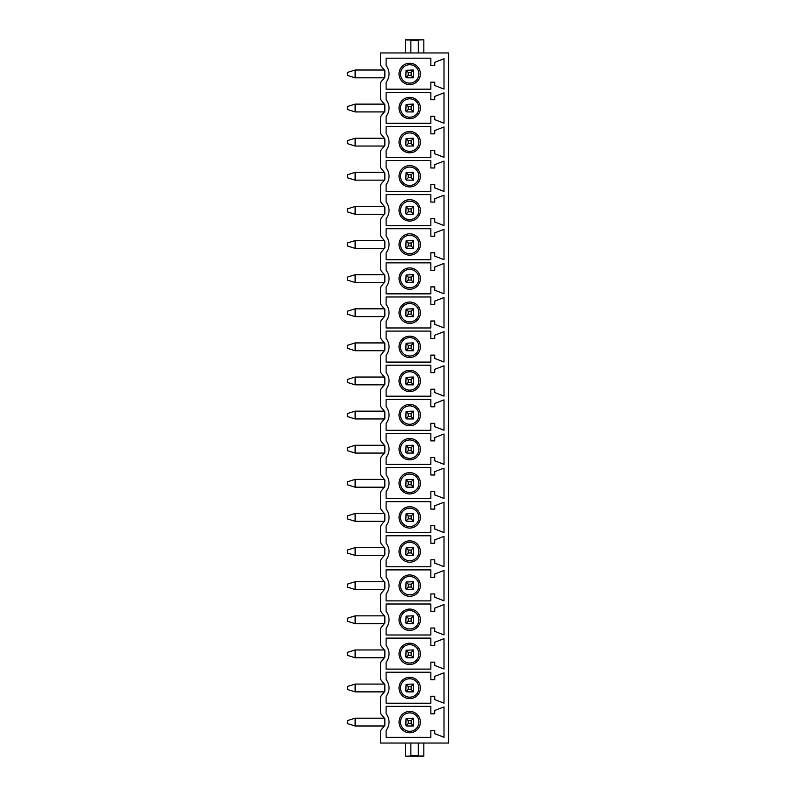 <?xml version="1.0" encoding="UTF-8"?>
<svg xmlns="http://www.w3.org/2000/svg" width="796" height="796" viewBox="0 0 796 796"><rect width="100%" height="100%" fill="white"/><g stroke="black" fill="none" stroke-linecap="round" stroke-linejoin="round"><path stroke-width="1.19" d="M409.701 712.878A9.214 9.214 0 0 0 400.488 722.081A9.214 9.214 0 0 0 409.701 731.295A9.214 9.214 0 0 0 418.905 722.081A9.214 9.214 0 0 0 409.701 712.878M409.701 711.415A10.676 10.676 0 0 0 399.025 722.081A10.676 10.676 0 0 0 409.701 732.758A10.676 10.676 0 0 0 420.368 722.081A10.676 10.676 0 0 0 409.701 711.415M386.11 730.459A13.452 13.452 0 0 0 386.11 713.713L386.11 706.341L430.845 706.341L430.845 713.803L434.745 713.803L434.745 710.46L444.009 706.908L444.009 737.265L434.745 733.703L434.745 730.37L430.845 730.37L430.845 737.335L386.11 737.335L386.11 730.459M381.602 729.275A4.876 4.876 0 0 0 380.458 732.419L380.458 743.046L448.685 743.046L448.685 52.954L380.458 52.954L380.458 63.581A4.876 4.876 0 0 0 381.602 66.725L384.846 70.575L384.846 77.262L381.602 81.112A4.876 4.876 0 0 0 380.458 84.247L380.458 97.699A4.876 4.876 0 0 0 381.602 100.833L384.846 104.684L384.846 111.37L381.602 115.221A4.876 4.876 0 0 0 380.458 118.355L380.458 131.808A4.876 4.876 0 0 0 381.602 134.952L384.846 138.803L384.846 145.489L381.602 149.34A4.876 4.876 0 0 0 380.458 152.474L380.458 165.926A4.876 4.876 0 0 0 381.602 169.06L384.846 172.911L384.846 179.597L381.602 183.448A4.876 4.876 0 0 0 380.458 186.592L380.458 200.045A4.876 4.876 0 0 0 381.602 203.179L384.846 207.03L384.846 213.716L381.602 217.567A4.876 4.876 0 0 0 380.458 220.701L380.458 234.153A4.876 4.876 0 0 0 381.602 237.298L384.846 241.148L384.846 247.825L381.602 251.675A4.876 4.876 0 0 0 380.458 254.82L380.458 268.272A4.876 4.876 0 0 0 381.602 271.406L384.846 275.257L384.846 281.943L381.602 285.794A4.876 4.876 0 0 0 380.458 288.928L380.458 302.38A4.876 4.876 0 0 0 381.602 305.525L384.846 309.375L384.846 316.062L381.602 319.912A4.876 4.876 0 0 0 380.458 323.047L380.458 336.499A4.876 4.876 0 0 0 381.602 339.633L384.846 343.484L384.846 350.17L381.602 354.021A4.876 4.876 0 0 0 380.458 357.155L380.458 370.608A4.876 4.876 0 0 0 381.602 373.752L384.846 377.603L384.846 384.289L381.602 388.14A4.876 4.876 0 0 0 380.458 391.274L380.458 404.726A4.876 4.876 0 0 0 381.602 407.86L384.846 411.711L384.846 418.397L381.602 422.248A4.876 4.876 0 0 0 380.458 425.392L380.458 438.845A4.876 4.876 0 0 0 381.602 441.979L384.846 445.83L384.846 452.516L381.602 456.367A4.876 4.876 0 0 0 380.458 459.501L380.458 472.953A4.876 4.876 0 0 0 381.602 476.098L384.846 479.948L384.846 486.625L381.602 490.475A4.876 4.876 0 0 0 380.458 493.62L380.458 507.072A4.876 4.876 0 0 0 381.602 510.206L384.846 514.057L384.846 520.743L381.602 524.594A4.876 4.876 0 0 0 380.458 527.728L380.458 541.18A4.876 4.876 0 0 0 381.602 544.325L384.846 548.175L384.846 554.862L381.602 558.712A4.876 4.876 0 0 0 380.458 561.847L380.458 575.299A4.876 4.876 0 0 0 381.602 578.433L384.846 582.284L384.846 588.97L381.602 592.821A4.876 4.876 0 0 0 380.458 595.955L380.458 609.408A4.876 4.876 0 0 0 381.602 612.552L384.846 616.403L384.846 623.089L381.602 626.94A4.876 4.876 0 0 0 380.458 630.074L380.458 643.526A4.876 4.876 0 0 0 381.602 646.66L384.846 650.511L384.846 657.197L381.602 661.048A4.876 4.876 0 0 0 380.458 664.192L380.458 677.645A4.876 4.876 0 0 0 381.602 680.779L384.846 684.63L384.846 691.316L381.602 695.167A4.876 4.876 0 0 0 380.458 698.301L380.458 711.753A4.876 4.876 0 0 0 381.602 714.898L384.846 718.748L384.846 725.425L381.602 729.275M386.11 82.287A13.452 13.452 0 0 0 386.11 65.541L386.11 58.178L430.845 58.178L430.845 65.63L434.745 65.63L434.745 62.297L444.009 58.735L444.009 89.092L434.745 85.54L434.745 82.197L430.845 82.197L430.845 89.172L386.11 89.172L386.11 82.287M386.11 116.405A13.452 13.452 0 0 0 386.11 99.659L386.11 92.286L430.845 92.286L430.845 99.739L434.745 99.739L434.745 96.406L444.009 92.843L444.009 123.211L434.745 119.649L434.745 116.316L430.845 116.316L430.845 123.281L386.11 123.281L386.11 116.405M386.11 150.514A13.452 13.452 0 0 0 386.11 133.768L386.11 126.405L430.845 126.405L430.845 133.857L434.745 133.857L434.745 130.524L444.009 126.962L444.009 157.329L434.745 153.767L434.745 150.424L430.845 150.424L430.845 157.399L386.11 157.399L386.11 150.514M386.11 184.632A13.452 13.452 0 0 0 386.11 167.886L386.11 160.513L430.845 160.513L430.845 167.976L434.745 167.976L434.745 164.633L444.009 161.071L444.009 191.438L434.745 187.876L434.745 184.543L430.845 184.543L430.845 191.508L386.11 191.508L386.11 184.632M386.11 218.741A13.452 13.452 0 0 0 386.11 201.995L386.11 194.632L430.845 194.632L430.845 202.084L434.745 202.084L434.745 198.751L444.009 195.189L444.009 225.557L434.745 221.994L434.745 218.661L430.845 218.661L430.845 225.626L386.11 225.626L386.11 218.741M386.11 252.859A13.452 13.452 0 0 0 386.11 236.114L386.11 228.741L430.845 228.741L430.845 236.203L434.745 236.203L434.745 232.86L444.009 229.308L444.009 259.665L434.745 256.103L434.745 252.77L430.845 252.77L430.845 259.735L386.11 259.735L386.11 252.859M386.11 286.978A13.452 13.452 0 0 0 386.11 270.222L386.11 262.859L430.845 262.859L430.845 270.312L434.745 270.312L434.745 266.978L444.009 263.416L444.009 293.784L434.745 290.222L434.745 286.888L430.845 286.888L430.845 293.853L386.11 293.853L386.11 286.978M386.11 321.087A13.452 13.452 0 0 0 386.11 304.341L386.11 296.978L430.845 296.978L430.845 304.43L434.745 304.43L434.745 301.097L444.009 297.535L444.009 327.892L434.745 324.34L434.745 320.997L430.845 320.997L430.845 327.972L386.11 327.972L386.11 321.087M386.11 355.205A13.452 13.452 0 0 0 386.11 338.459L386.11 331.086L430.845 331.086L430.845 338.539L434.745 338.539L434.745 335.206L444.009 331.643L444.009 362.011L434.745 358.449L434.745 355.115L430.845 355.115L430.845 362.08L386.11 362.08L386.11 355.205M386.11 389.314A13.452 13.452 0 0 0 386.11 372.568L386.11 365.205L430.845 365.205L430.845 372.657L434.745 372.657L434.745 369.324L444.009 365.762L444.009 396.129L434.745 392.567L434.745 389.224L430.845 389.224L430.845 396.199L386.11 396.199L386.11 389.314M386.11 423.432A13.452 13.452 0 0 0 386.11 406.686L386.11 399.313L430.845 399.313L430.845 406.776L434.745 406.776L434.745 403.433L444.009 399.871L444.009 430.238L434.745 426.676L434.745 423.343L430.845 423.343L430.845 430.308L386.11 430.308L386.11 423.432M386.11 457.541A13.452 13.452 0 0 0 386.11 440.795L386.11 433.432L430.845 433.432L430.845 440.885L434.745 440.885L434.745 437.551L444.009 433.989L444.009 464.357L434.745 460.794L434.745 457.461L430.845 457.461L430.845 464.426L386.11 464.426L386.11 457.541M386.11 491.659A13.452 13.452 0 0 0 386.11 474.913L386.11 467.541L430.845 467.541L430.845 475.003L434.745 475.003L434.745 471.66L444.009 468.108L444.009 498.465L434.745 494.903L434.745 491.57L430.845 491.57L430.845 498.535L386.11 498.535L386.11 491.659M386.11 525.778A13.452 13.452 0 0 0 386.11 509.022L386.11 501.659L430.845 501.659L430.845 509.112L434.745 509.112L434.745 505.778L444.009 502.216L444.009 532.584L434.745 529.022L434.745 525.688L430.845 525.688L430.845 532.653L386.11 532.653L386.11 525.778M386.11 559.887A13.452 13.452 0 0 0 386.11 543.141L386.11 535.778L430.845 535.778L430.845 543.23L434.745 543.23L434.745 539.897L444.009 536.335L444.009 566.692L434.745 563.14L434.745 559.797L430.845 559.797L430.845 566.772L386.11 566.772L386.11 559.887M386.11 594.005A13.452 13.452 0 0 0 386.11 577.259L386.11 569.886L430.845 569.886L430.845 577.339L434.745 577.339L434.745 574.006L444.009 570.443L444.009 600.811L434.745 597.249L434.745 593.915L430.845 593.915L430.845 600.88L386.11 600.88L386.11 594.005M386.11 628.114A13.452 13.452 0 0 0 386.11 611.368L386.11 604.005L430.845 604.005L430.845 611.457L434.745 611.457L434.745 608.124L444.009 604.562L444.009 634.929L434.745 631.367L434.745 628.024L430.845 628.024L430.845 634.999L386.11 634.999L386.11 628.114M386.11 662.232A13.452 13.452 0 0 0 386.11 645.486L386.11 638.113L430.845 638.113L430.845 645.576L434.745 645.576L434.745 642.233L444.009 638.671L444.009 669.038L434.745 665.476L434.745 662.143L430.845 662.143L430.845 669.108L386.11 669.108L386.11 662.232M386.11 696.341A13.452 13.452 0 0 0 386.11 679.595L386.11 672.232L430.845 672.232L430.845 679.685L434.745 679.685L434.745 676.351L444.009 672.789L444.009 703.157L434.745 699.594L434.745 696.261L430.845 696.261L430.845 703.226L386.11 703.226L386.11 696.341M423.83 743.046L423.83 756.2L405.313 756.2L410.865 755.981L410.865 743.046M418.278 743.046L418.278 755.981L423.83 755.981M405.313 755.981L405.313 743.046M418.278 52.954L418.278 40.019L423.83 39.8L405.313 39.8L405.313 52.954M410.865 52.954L410.865 40.019L405.313 40.019M423.83 52.954L423.83 40.019M409.701 84.585A10.676 10.676 0 0 0 420.368 73.919A10.676 10.676 0 0 0 409.701 63.242A10.676 10.676 0 0 0 399.025 73.919A10.676 10.676 0 0 0 409.701 84.585M409.701 83.122A9.214 9.214 0 0 0 418.905 73.919A9.214 9.214 0 0 0 409.701 64.705A9.214 9.214 0 0 0 400.488 73.919A9.214 9.214 0 0 0 409.701 83.122M413.592 77.809L413.592 76.834L412.617 77.809L406.776 77.809L405.801 76.834L406.079 70.297L412.617 70.018L413.592 70.993L413.592 70.018M413.313 77.53L411.154 75.381L411.154 72.456L408.239 72.456L408.239 75.381L411.154 75.381M413.313 70.297L411.154 72.456M413.592 76.834L413.592 70.993M406.079 77.53L408.239 75.381M406.079 70.297L408.239 72.456M409.701 118.703A10.676 10.676 0 0 0 420.368 108.027A10.676 10.676 0 0 0 409.701 97.351A10.676 10.676 0 0 0 399.025 108.027A10.676 10.676 0 0 0 409.701 118.703M409.701 117.241A9.214 9.214 0 0 0 418.905 108.027A9.214 9.214 0 0 0 409.701 98.813A9.214 9.214 0 0 0 400.488 108.027A9.214 9.214 0 0 0 409.701 117.241M413.592 111.928L413.592 110.952L412.617 111.928L406.776 111.928L405.801 110.952L406.079 104.415L412.617 104.127L413.592 105.102L413.592 104.127M413.313 111.639L411.154 109.49L411.154 106.564L408.239 106.564L408.239 109.49L411.154 109.49M413.313 104.415L411.154 106.564M413.592 110.952L413.592 105.102M406.079 111.639L408.239 109.49M406.079 104.415L408.239 106.564M409.701 152.812A10.676 10.676 0 0 0 420.368 142.146A10.676 10.676 0 0 0 409.701 131.469A10.676 10.676 0 0 0 399.025 142.146A10.676 10.676 0 0 0 409.701 152.812M409.701 151.349A9.214 9.214 0 0 0 418.905 142.146A9.214 9.214 0 0 0 409.701 132.932A9.214 9.214 0 0 0 400.488 142.146A9.214 9.214 0 0 0 409.701 151.349M413.592 146.046L413.592 145.071L412.617 146.046L406.776 146.046L405.801 145.071L406.079 138.534L412.617 138.245L413.592 139.22L413.592 138.245M413.313 145.758L411.154 143.608L411.154 140.683L408.239 140.683L408.239 143.608L411.154 143.608M413.313 138.534L411.154 140.683M413.592 145.071L413.592 139.22M406.079 145.758L408.239 143.608M406.079 138.534L408.239 140.683M409.701 186.931A10.676 10.676 0 0 0 420.368 176.254A10.676 10.676 0 0 0 409.701 165.588A10.676 10.676 0 0 0 399.025 176.254A10.676 10.676 0 0 0 409.701 186.931M409.701 185.468A9.214 9.214 0 0 0 418.905 176.254A9.214 9.214 0 0 0 409.701 167.051A9.214 9.214 0 0 0 400.488 176.254A9.214 9.214 0 0 0 409.701 185.468M413.592 180.155L413.592 179.18L412.617 180.155L406.776 180.155L405.801 179.18L406.079 172.642L412.617 172.354L413.592 173.329L413.592 172.354M413.313 179.866L411.154 177.717L411.154 174.792L408.239 174.792L408.239 177.717L411.154 177.717M413.313 172.642L411.154 174.792M413.592 179.18L413.592 173.329M406.079 179.866L408.239 177.717M406.079 172.642L408.239 174.792M409.701 221.049A10.676 10.676 0 0 0 420.368 210.373A10.676 10.676 0 0 0 409.701 199.696A10.676 10.676 0 0 0 399.025 210.373A10.676 10.676 0 0 0 409.701 221.049M409.701 219.587A9.214 9.214 0 0 0 418.905 210.373A9.214 9.214 0 0 0 409.701 201.159A9.214 9.214 0 0 0 400.488 210.373A9.214 9.214 0 0 0 409.701 219.587M413.592 214.273L413.592 213.298L412.617 214.273L406.776 214.273L405.801 213.298L406.079 206.761L412.617 206.472L413.592 207.448L413.592 206.472M413.313 213.985L411.154 211.835L411.154 208.91L408.239 208.91L408.239 211.835L411.154 211.835M413.313 206.761L411.154 208.91M413.592 213.298L413.592 207.448M406.079 213.985L408.239 211.835M406.079 206.761L408.239 208.91M409.701 255.158A10.676 10.676 0 0 0 420.368 244.481A10.676 10.676 0 0 0 409.701 233.815A10.676 10.676 0 0 0 399.025 244.481A10.676 10.676 0 0 0 409.701 255.158M409.701 253.695A9.214 9.214 0 0 0 418.905 244.481A9.214 9.214 0 0 0 409.701 235.278A9.214 9.214 0 0 0 400.488 244.481A9.214 9.214 0 0 0 409.701 253.695M413.592 248.382L413.592 247.407L412.617 248.382L406.776 248.382L405.801 247.407L406.079 240.87L412.617 240.591L413.592 241.566L413.592 240.591M413.313 248.103L411.154 245.944L411.154 243.019L408.239 243.019L408.239 245.944L411.154 245.944M413.313 240.87L411.154 243.019M413.592 247.407L413.592 241.566M406.079 248.103L408.239 245.944M406.079 240.87L408.239 243.019M409.701 289.276A10.676 10.676 0 0 0 420.368 278.6A10.676 10.676 0 0 0 409.701 267.924A10.676 10.676 0 0 0 399.025 278.6A10.676 10.676 0 0 0 409.701 289.276M409.701 287.814A9.214 9.214 0 0 0 418.905 278.6A9.214 9.214 0 0 0 409.701 269.386A9.214 9.214 0 0 0 400.488 278.6A9.214 9.214 0 0 0 409.701 287.814M413.592 282.5L413.592 281.525L412.617 282.5L406.776 282.5L405.801 281.525L406.079 274.988L412.617 274.7L413.592 275.675L413.592 274.7M413.313 282.212L411.154 280.063L411.154 277.137L408.239 277.137L408.239 280.063L411.154 280.063M413.313 274.988L411.154 277.137M413.592 281.525L413.592 275.675M406.079 282.212L408.239 280.063M406.079 274.988L408.239 277.137M409.701 323.385A10.676 10.676 0 0 0 420.368 312.719A10.676 10.676 0 0 0 409.701 302.042A10.676 10.676 0 0 0 399.025 312.719A10.676 10.676 0 0 0 409.701 323.385M409.701 321.922A9.214 9.214 0 0 0 418.905 312.719A9.214 9.214 0 0 0 409.701 303.505A9.214 9.214 0 0 0 400.488 312.719A9.214 9.214 0 0 0 409.701 321.922M413.592 316.609L413.592 315.634L412.617 316.609L406.776 316.609L405.801 315.634L406.079 309.097L412.617 308.818L413.592 309.793L413.592 308.818M413.313 316.33L411.154 314.181L411.154 311.256L408.239 311.256L408.239 314.181L411.154 314.181M413.313 309.097L411.154 311.256M413.592 315.634L413.592 309.793M406.079 316.33L408.239 314.181M406.079 309.097L408.239 311.256M409.701 357.504A10.676 10.676 0 0 0 420.368 346.827A10.676 10.676 0 0 0 409.701 336.151A10.676 10.676 0 0 0 399.025 346.827A10.676 10.676 0 0 0 409.701 357.504M409.701 356.041A9.214 9.214 0 0 0 418.905 346.827A9.214 9.214 0 0 0 409.701 337.613A9.214 9.214 0 0 0 400.488 346.827A9.214 9.214 0 0 0 409.701 356.041M413.592 350.728L413.592 349.752L412.617 350.728L406.776 350.728L405.801 349.752L406.079 343.215L412.617 342.927L413.592 343.902L413.592 342.927M413.313 350.439L411.154 348.29L411.154 345.365L408.239 345.365L408.239 348.29L411.154 348.29M413.313 343.215L411.154 345.365M413.592 349.752L413.592 343.902M406.079 350.439L408.239 348.29M406.079 343.215L408.239 345.365M409.701 391.612A10.676 10.676 0 0 0 420.368 380.946A10.676 10.676 0 0 0 409.701 370.269A10.676 10.676 0 0 0 399.025 380.946A10.676 10.676 0 0 0 409.701 391.612M409.701 390.149A9.214 9.214 0 0 0 418.905 380.946A9.214 9.214 0 0 0 409.701 371.732A9.214 9.214 0 0 0 400.488 380.946A9.214 9.214 0 0 0 409.701 390.149M413.592 384.846L413.592 383.871L412.617 384.846L406.776 384.846L405.801 383.871L406.079 377.334L412.617 377.045L413.592 378.02L413.592 377.045M413.313 384.558L411.154 382.408L411.154 379.483L408.239 379.483L408.239 382.408L411.154 382.408M413.313 377.334L411.154 379.483M413.592 383.871L413.592 378.02M406.079 384.558L408.239 382.408M406.079 377.334L408.239 379.483M409.701 425.731A10.676 10.676 0 0 0 420.368 415.054A10.676 10.676 0 0 0 409.701 404.388A10.676 10.676 0 0 0 399.025 415.054A10.676 10.676 0 0 0 409.701 425.731M409.701 424.268A9.214 9.214 0 0 0 418.905 415.054A9.214 9.214 0 0 0 409.701 405.851A9.214 9.214 0 0 0 400.488 415.054A9.214 9.214 0 0 0 409.701 424.268M413.592 418.955L413.592 417.98L412.617 418.955L406.776 418.955L405.801 417.98L406.079 411.442L412.617 411.154L413.592 412.129L413.592 411.154M413.313 418.666L411.154 416.517L411.154 413.592L408.239 413.592L408.239 416.517L411.154 416.517M413.313 411.442L411.154 413.592M413.592 417.98L413.592 412.129M406.079 418.666L408.239 416.517M406.079 411.442L408.239 413.592M409.701 459.849A10.676 10.676 0 0 0 420.368 449.173A10.676 10.676 0 0 0 409.701 438.496A10.676 10.676 0 0 0 399.025 449.173A10.676 10.676 0 0 0 409.701 459.849M409.701 458.387A9.214 9.214 0 0 0 418.905 449.173A9.214 9.214 0 0 0 409.701 439.959A9.214 9.214 0 0 0 400.488 449.173A9.214 9.214 0 0 0 409.701 458.387M413.592 453.073L413.592 452.098L412.617 453.073L406.776 453.073L405.801 452.098L406.079 445.561L412.617 445.272L413.592 446.248L413.592 445.272M413.313 452.785L411.154 450.635L411.154 447.71L408.239 447.71L408.239 450.635L411.154 450.635M413.313 445.561L411.154 447.71M413.592 452.098L413.592 446.248M406.079 452.785L408.239 450.635M406.079 445.561L408.239 447.71M409.701 493.958A10.676 10.676 0 0 0 420.368 483.281A10.676 10.676 0 0 0 409.701 472.615A10.676 10.676 0 0 0 399.025 483.281A10.676 10.676 0 0 0 409.701 493.958M409.701 492.495A9.214 9.214 0 0 0 418.905 483.281A9.214 9.214 0 0 0 409.701 474.078A9.214 9.214 0 0 0 400.488 483.281A9.214 9.214 0 0 0 409.701 492.495M413.592 487.182L413.592 486.207L412.617 487.182L406.776 487.182L405.801 486.207L406.079 479.67L412.617 479.391L413.592 480.366L413.592 479.391M413.313 486.903L411.154 484.744L411.154 481.819L408.239 481.819L408.239 484.744L411.154 484.744M413.313 479.67L411.154 481.819M413.592 486.207L413.592 480.366M406.079 486.903L408.239 484.744M406.079 479.67L408.239 481.819M409.701 528.076A10.676 10.676 0 0 0 420.368 517.4A10.676 10.676 0 0 0 409.701 506.724A10.676 10.676 0 0 0 399.025 517.4A10.676 10.676 0 0 0 409.701 528.076M409.701 526.614A9.214 9.214 0 0 0 418.905 517.4A9.214 9.214 0 0 0 409.701 508.186A9.214 9.214 0 0 0 400.488 517.4A9.214 9.214 0 0 0 409.701 526.614M413.592 521.3L413.592 520.325L412.617 521.3L406.776 521.3L405.801 520.325L406.079 513.788L412.617 513.5L413.592 514.475L413.592 513.5M413.313 521.012L411.154 518.863L411.154 515.937L408.239 515.937L408.239 518.863L411.154 518.863M413.313 513.788L411.154 515.937M413.592 520.325L413.592 514.475M406.079 521.012L408.239 518.863M406.079 513.788L408.239 515.937M409.701 562.185A10.676 10.676 0 0 0 420.368 551.519A10.676 10.676 0 0 0 409.701 540.842A10.676 10.676 0 0 0 399.025 551.519A10.676 10.676 0 0 0 409.701 562.185M409.701 560.722A9.214 9.214 0 0 0 418.905 551.519A9.214 9.214 0 0 0 409.701 542.305A9.214 9.214 0 0 0 400.488 551.519A9.214 9.214 0 0 0 409.701 560.722M413.592 555.409L413.592 554.434L412.617 555.409L406.776 555.409L405.801 554.434L406.079 547.897L412.617 547.618L413.592 548.593L413.592 547.618M413.313 555.13L411.154 552.981L411.154 550.056L408.239 550.056L408.239 552.981L411.154 552.981M413.313 547.897L411.154 550.056M413.592 554.434L413.592 548.593M406.079 555.13L408.239 552.981M406.079 547.897L408.239 550.056M409.701 596.303A10.676 10.676 0 0 0 420.368 585.627A10.676 10.676 0 0 0 409.701 574.951A10.676 10.676 0 0 0 399.025 585.627A10.676 10.676 0 0 0 409.701 596.303M409.701 594.841A9.214 9.214 0 0 0 418.905 585.627A9.214 9.214 0 0 0 409.701 576.413A9.214 9.214 0 0 0 400.488 585.627A9.214 9.214 0 0 0 409.701 594.841M413.592 589.528L413.592 588.552L412.617 589.528L406.776 589.528L405.801 588.552L406.079 582.015L412.617 581.727L413.592 582.702L413.592 581.727M413.313 589.239L411.154 587.09L411.154 584.164L408.239 584.164L408.239 587.09L411.154 587.09M413.313 582.015L411.154 584.164M413.592 588.552L413.592 582.702M406.079 589.239L408.239 587.09M406.079 582.015L408.239 584.164M409.701 630.412A10.676 10.676 0 0 0 420.368 619.746A10.676 10.676 0 0 0 409.701 609.069A10.676 10.676 0 0 0 399.025 619.746A10.676 10.676 0 0 0 409.701 630.412M409.701 628.949A9.214 9.214 0 0 0 418.905 619.746A9.214 9.214 0 0 0 409.701 610.532A9.214 9.214 0 0 0 400.488 619.746A9.214 9.214 0 0 0 409.701 628.949M413.592 623.646L413.592 622.671L412.617 623.646L406.776 623.646L405.801 622.671L406.079 616.134L412.617 615.845L413.592 616.82L413.592 615.845M413.313 623.358L411.154 621.208L411.154 618.283L408.239 618.283L408.239 621.208L411.154 621.208M413.313 616.134L411.154 618.283M413.592 622.671L413.592 616.82M406.079 623.358L408.239 621.208M406.079 616.134L408.239 618.283M409.701 664.531A10.676 10.676 0 0 0 420.368 653.854A10.676 10.676 0 0 0 409.701 643.188A10.676 10.676 0 0 0 399.025 653.854A10.676 10.676 0 0 0 409.701 664.531M409.701 663.068A9.214 9.214 0 0 0 418.905 653.854A9.214 9.214 0 0 0 409.701 644.651A9.214 9.214 0 0 0 400.488 653.854A9.214 9.214 0 0 0 409.701 663.068M413.592 657.755L413.592 656.78L412.617 657.755L406.776 657.755L405.801 656.78L406.079 650.242L412.617 649.954L413.592 650.929L413.592 649.954M413.313 657.466L411.154 655.317L411.154 652.392L408.239 652.392L408.239 655.317L411.154 655.317M413.313 650.242L411.154 652.392M413.592 656.78L413.592 650.929M406.079 657.466L408.239 655.317M406.079 650.242L408.239 652.392M409.701 698.649A10.676 10.676 0 0 0 420.368 687.973A10.676 10.676 0 0 0 409.701 677.297A10.676 10.676 0 0 0 399.025 687.973A10.676 10.676 0 0 0 409.701 698.649M409.701 697.187A9.214 9.214 0 0 0 418.905 687.973A9.214 9.214 0 0 0 409.701 678.759A9.214 9.214 0 0 0 400.488 687.973A9.214 9.214 0 0 0 409.701 697.187M413.592 691.873L413.592 690.898L412.617 691.873L406.776 691.873L405.801 690.898L406.079 684.361L412.617 684.072L413.592 685.048L413.592 684.072M413.313 691.585L411.154 689.435L411.154 686.51L408.239 686.51L408.239 689.435L411.154 689.435M413.313 684.361L411.154 686.51M413.592 690.898L413.592 685.048M406.079 691.585L408.239 689.435M406.079 684.361L408.239 686.51M413.592 725.982L413.592 725.007L412.617 725.982L406.776 725.982L405.801 725.007L406.079 718.47L412.617 718.191L413.592 719.166L413.592 718.191M413.313 725.703L411.154 723.544L411.154 720.619L408.239 720.619L408.239 723.544L411.154 723.544M413.313 718.47L411.154 720.619M413.592 725.007L413.592 719.166M406.079 725.703L408.239 723.544M406.079 718.47L408.239 720.619M347.315 75.381L355.115 77.809L355.115 70.018L347.315 72.456L347.315 75.381M355.115 70.018L384.368 70.018M384.378 77.809L355.115 77.809M347.315 109.49L355.115 111.928L355.115 104.127L347.315 106.564L347.315 109.49M355.115 104.127L384.368 104.127M384.378 111.928L355.115 111.928M347.315 143.608L355.115 146.046L355.115 138.245L347.315 140.683L347.315 143.608M355.115 138.245L384.368 138.245M384.378 146.046L355.115 146.046M347.315 177.717L355.115 180.155L355.115 172.354L347.315 174.792L347.315 177.717M355.115 172.354L384.368 172.354M384.378 180.155L355.115 180.155M347.315 211.835L355.115 214.273L355.115 206.472L347.315 208.91L347.315 211.835M355.115 206.472L384.368 206.472M384.378 214.273L355.115 214.273M347.315 245.944L355.115 248.382L355.115 240.591L347.315 243.019L347.315 245.944M355.115 240.591L384.368 240.591M384.378 248.382L355.115 248.382M347.315 280.063L355.115 282.5L355.115 274.7L347.315 277.137L347.315 280.063M355.115 274.7L384.368 274.7M384.378 282.5L355.115 282.5M347.315 314.181L355.115 316.609L355.115 308.818L347.315 311.256L347.315 314.181M355.115 308.818L384.368 308.818M384.378 316.609L355.115 316.609M347.315 348.29L355.115 350.728L355.115 342.927L347.315 345.365L347.315 348.29M355.115 342.927L384.368 342.927M384.378 350.728L355.115 350.728M347.315 382.408L355.115 384.846L355.115 377.045L347.315 379.483L347.315 382.408M355.115 377.045L384.368 377.045M384.378 384.846L355.115 384.846M347.315 416.517L355.115 418.955L355.115 411.154L347.315 413.592L347.315 416.517M355.115 411.154L384.368 411.154M384.378 418.955L355.115 418.955M347.315 450.635L355.115 453.073L355.115 445.272L347.315 447.71L347.315 450.635M355.115 445.272L384.368 445.272M384.378 453.073L355.115 453.073M347.315 484.744L355.115 487.182L355.115 479.391L347.315 481.819L347.315 484.744M355.115 479.391L384.368 479.391M384.378 487.182L355.115 487.182M347.315 518.863L355.115 521.3L355.115 513.5L347.315 515.937L347.315 518.863M355.115 513.5L384.368 513.5M384.378 521.3L355.115 521.3M347.315 552.981L355.115 555.409L355.115 547.618L347.315 550.056L347.315 552.981M355.115 547.618L384.368 547.618M384.378 555.409L355.115 555.409M347.315 587.09L355.115 589.528L355.115 581.727L347.315 584.164L347.315 587.09M355.115 581.727L384.368 581.727M384.378 589.528L355.115 589.528M347.315 621.208L355.115 623.646L355.115 615.845L347.315 618.283L347.315 621.208M355.115 615.845L384.368 615.845M384.378 623.646L355.115 623.646M347.315 655.317L355.115 657.755L355.115 649.954L347.315 652.392L347.315 655.317M355.115 649.954L384.368 649.954M384.378 657.755L355.115 657.755M347.315 689.435L355.115 691.873L355.115 684.072L347.315 686.51L347.315 689.435M355.115 684.072L384.368 684.072M384.378 691.873L355.115 691.873M347.315 723.544L355.115 725.982L355.115 718.191L347.315 720.619L347.315 723.544M355.115 718.191L384.368 718.191M384.378 725.982L355.115 725.982M418.278 755.503L410.865 755.503M418.278 40.497L410.865 40.497"/></g></svg>

